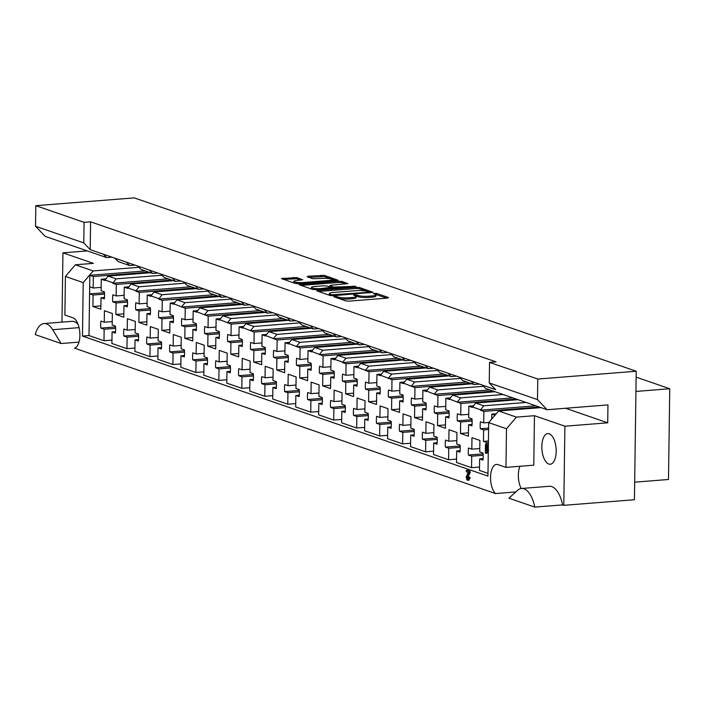 <?xml version="1.0" encoding="UTF-8"?>
<svg xmlns="http://www.w3.org/2000/svg" width="705" height="705" viewBox="0 0 705 705"><rect width="100%" height="100%" fill="white"/><g stroke="black" fill="none" stroke-linecap="round" stroke-linejoin="round"><path stroke-width="1.06" d="M334.567 296.382L333.862 296.77L345.838 300.912L349.098 301.132L387.494 298.092L388.499 297.528L376.523 293.395L373.342 293.492L375.086 294.161A7.72 1.357 0.8 0 1 375.976 294.813A7.72 1.357 0.8 0 1 371.87 295.95L368.662 296.206A7.72 1.357 0.8 0 1 358.237 295.501L354.404 294.813L353.505 295.06L355.25 295.739A7.72 1.357 0.8 0 1 356.14 296.382A7.72 1.357 0.8 0 1 352.033 297.519L348.825 297.774A7.72 1.357 0.8 0 1 338.391 297.069L334.567 296.382M44.027 323.551A26.147 12.082 85.5 0 1 46.451 323.877A26.147 12.082 85.5 0 1 52.69 329.72L61.106 343.529L35.25 334.602A26.147 12.082 85.5 0 1 44.027 323.551L71.84 321.348A26.147 12.082 85.5 0 1 74.263 321.674A26.147 12.082 85.5 0 1 78.035 324.247M521.55 488.477L549.362 486.274A26.147 12.082 85.5 0 1 551.786 486.6A26.147 12.082 85.5 0 1 562.581 504.912L534.769 507.115A26.147 12.082 85.5 0 0 523.974 488.803A26.147 12.082 85.5 0 0 521.55 488.477A26.147 12.082 85.5 0 0 517.629 490.301L508.913 498.188L534.769 507.115M548.798 464.04A15.36 7.103 -94.5 0 0 550.217 464.234A15.36 7.103 -94.5 0 0 556.174 449.887A15.36 7.103 -94.5 0 0 549.221 433.795A15.36 7.103 -94.5 0 0 547.794 433.601A15.36 7.103 -94.5 0 0 541.845 447.957A15.36 7.103 -94.5 0 0 548.798 464.04M145.221 270.923L89.835 275.302L88.997 335.562L103.987 340.735L104.146 329.244L100.833 328.098A15.977 7.385 85.5 0 1 100.93 321.083L104.243 322.229L104.41 310.729L112.333 313.469L112.174 324.961L115.488 326.107A15.977 7.385 85.5 0 1 115.391 333.121L112.077 331.976L111.91 343.476L126.962 348.675L127.12 337.175L123.807 336.029A15.977 7.385 85.5 0 1 123.904 329.015L127.217 330.16L127.376 318.66L135.307 321.401L135.149 332.892L138.462 334.038A15.977 7.385 85.5 0 1 138.365 341.061L135.043 339.916L134.884 351.407L149.936 356.607L150.094 345.106L146.781 343.969A15.977 7.385 85.5 0 1 146.878 336.946L150.191 338.092L150.35 326.6L158.281 329.332L158.114 340.832L161.436 341.978A15.977 7.385 85.5 0 1 161.33 348.993L158.017 347.847L157.858 359.339L172.91 364.538L173.069 353.046L169.755 351.901A15.977 7.385 85.5 0 1 169.852 344.886L173.166 346.023L173.324 334.531L181.247 337.272L181.088 348.763L184.402 349.909A15.977 7.385 85.5 0 1 184.305 356.924L180.991 355.778L180.832 367.279L195.875 372.478L196.043 360.978L192.721 359.832A15.977 7.385 85.5 0 1 192.817 352.817L196.14 353.963L196.298 342.463L204.221 345.203L204.062 356.695L207.376 357.84A15.977 7.385 85.5 0 1 207.279 364.864L203.965 363.718L203.807 375.21L218.85 380.409L219.008 368.909L215.695 367.772A15.977 7.385 85.5 0 1 215.792 360.748L219.114 361.894L219.273 350.403L227.195 353.135L227.036 364.635L230.35 365.78A15.977 7.385 85.5 0 1 230.253 372.795L226.939 371.65L226.781 383.141L241.824 388.34L241.982 376.849L238.669 375.703A15.977 7.385 85.5 0 1 238.766 368.689L242.079 369.825L242.247 358.334L250.169 361.075L250.011 372.566L253.324 373.712A15.977 7.385 85.5 0 1 253.227 380.726L249.914 379.581L249.746 391.081L264.798 396.272L264.957 384.78L261.643 383.635A15.977 7.385 85.5 0 1 261.74 376.62L265.054 377.765L265.212 366.265L273.143 369.006L272.985 380.497L276.298 381.643A15.977 7.385 85.5 0 1 276.201 388.666L272.879 387.521L272.72 399.012L287.772 404.212L287.931 392.711L284.617 391.575A15.977 7.385 85.5 0 1 284.714 384.551L288.028 385.697L288.186 374.205L296.118 376.937L295.95 388.437L299.273 389.583A15.977 7.385 85.5 0 1 299.176 396.598L295.853 395.452L295.695 406.944L310.746 412.143L310.905 400.651L307.591 399.506A15.977 7.385 85.5 0 1 307.688 392.491L311.002 393.628L311.161 382.136L319.092 384.877L318.924 396.369L322.238 397.514A15.977 7.385 85.5 0 1 322.141 404.529L318.827 403.383L318.669 414.884L333.712 420.074L333.879 408.583L330.557 407.437A15.977 7.385 85.5 0 1 330.663 400.422L333.976 401.568L334.135 390.068L342.057 392.808L341.899 404.3L345.212 405.445A15.977 7.385 85.5 0 1 345.115 412.469L341.802 411.323L341.643 422.815L356.686 428.014L356.853 416.514L353.531 415.377A15.977 7.385 85.5 0 1 353.628 408.354L356.95 409.499L357.109 398.008L365.031 400.74L364.873 412.24L368.186 413.386A15.977 7.385 85.5 0 1 368.089 420.4L364.776 419.255L364.617 430.746L379.66 435.946L379.819 424.454L376.505 423.308A15.977 7.385 85.5 0 1 376.602 416.294L379.916 417.43L380.083 405.939L388.006 408.68L387.847 420.171L391.16 421.317A15.977 7.385 85.5 0 1 391.063 428.332L387.75 427.186L387.591 438.686L402.634 443.877L402.793 432.385L399.479 431.24A15.977 7.385 85.5 0 1 399.576 424.225L402.89 425.371L403.057 413.87L410.98 416.611L410.821 428.102L414.135 429.248A15.977 7.385 85.5 0 1 414.038 436.272L410.724 435.126L410.557 446.618L425.608 451.817L425.767 440.317L422.454 439.18A15.977 7.385 85.5 0 1 422.551 432.156L425.864 433.302L426.023 421.81L433.954 424.542L433.795 436.043L437.109 437.188A15.977 7.385 85.5 0 1 437.012 444.203L433.69 443.057L433.531 454.549L448.583 459.748L448.741 448.257L445.428 447.111A15.977 7.385 85.5 0 1 445.525 440.096L448.838 441.233L448.997 429.742L456.928 432.482L456.761 443.974L460.083 445.119A15.977 7.385 85.5 0 1 459.977 452.134L456.664 450.988L456.505 462.489L471.557 467.679L471.715 456.188L468.402 455.042A15.977 7.385 85.5 0 1 468.499 448.027L471.812 449.173L471.971 437.673L479.893 440.413L479.735 451.905L483.048 453.051A15.977 7.385 85.5 0 1 482.951 460.074L479.638 458.929L479.479 470.42L487.983 473.363M450.283 397.911L445.86 398.263L445.701 409.755L449.014 410.9A15.977 7.385 85.5 0 1 448.918 417.924L445.604 416.778L445.445 428.27L437.514 425.529L437.673 414.038L434.359 412.892A15.977 7.385 85.5 0 1 434.456 405.877L437.779 407.023L437.937 395.523L426.402 391.055L429.706 387.168L437.752 389.944L434.439 393.831M427.318 389.98L422.885 390.332L422.727 401.824L426.04 402.969A15.977 7.385 85.5 0 1 425.943 409.984L422.63 408.838L422.471 420.339L414.54 417.598L414.707 406.106L411.385 404.961A15.977 7.385 85.5 0 1 411.482 397.946L414.804 399.083L414.963 387.591L403.427 383.123L406.732 379.237L414.778 382.013L411.464 385.899M404.344 382.048L399.911 382.392L399.753 393.892L403.066 395.038A15.977 7.385 85.5 0 1 402.969 402.053L399.656 400.907L399.497 412.399L391.566 409.667L391.733 398.166L388.42 397.03A15.977 7.385 85.5 0 1 388.517 390.006L391.83 391.152L391.989 379.66L380.453 375.183L383.767 371.297L391.804 374.073L388.49 377.968M381.37 374.108L376.946 374.461L376.778 385.952L380.101 387.098A15.977 7.385 85.5 0 1 379.995 394.121L376.681 392.976L376.523 404.467L368.6 401.727L368.759 390.235L365.446 389.089A15.977 7.385 85.5 0 1 365.543 382.075L368.856 383.22L369.015 371.72L357.479 367.252L360.793 363.366L368.83 366.142L365.516 370.028M358.396 366.177L353.972 366.529L353.804 378.021L357.127 379.167A15.977 7.385 85.5 0 1 357.03 386.181L353.707 385.036L353.549 396.536L345.626 393.795L345.785 382.304L342.471 381.158A15.977 7.385 85.5 0 1 342.568 374.144L345.882 375.28L346.04 363.789L342.542 362.582L345.855 358.211L391.698 354.58M335.421 358.246L330.998 358.589L330.839 370.09L334.152 371.235A15.977 7.385 85.5 0 1 334.055 378.25L330.742 377.105L330.575 388.596L322.652 385.864L322.811 374.364L319.497 373.227A15.977 7.385 85.5 0 1 319.594 366.203L322.908 367.349L323.066 355.858L311.531 351.381L314.844 347.494L322.881 350.27L319.576 354.166M312.447 350.306L308.023 350.658L307.865 362.15L311.178 363.295A15.977 7.385 85.5 0 1 311.081 370.319L307.768 369.173L307.6 380.665L299.678 377.933L299.837 366.433L296.523 365.287A15.977 7.385 85.5 0 1 296.62 358.272L299.933 359.418L300.101 347.918L288.556 343.45L291.87 339.563L299.916 342.339L296.602 346.226M289.473 342.374L285.049 342.727L284.89 354.218L288.204 355.364A15.977 7.385 85.5 0 1 288.107 362.379L284.794 361.233L284.635 372.733L276.704 369.993L276.862 358.501L273.549 357.356A15.977 7.385 85.5 0 1 273.646 350.341L276.968 351.478L277.127 339.986L265.591 335.518L268.896 331.632L276.942 334.408L273.628 338.294M266.508 334.443L262.075 334.787L261.916 346.287L265.23 347.433A15.977 7.385 85.5 0 1 265.133 354.448L261.819 353.302L261.661 364.793L253.73 362.062L253.897 350.57L250.575 349.424A15.977 7.385 85.5 0 1 250.68 342.401L253.994 343.546L254.152 332.055L242.617 327.578L245.922 323.692L253.967 326.468L250.654 330.363M243.533 326.503L239.101 326.856L238.942 338.347L242.256 339.493A15.977 7.385 85.5 0 1 242.159 346.516L238.845 345.371L238.687 356.862L230.764 354.13L230.923 342.63L227.609 341.484A15.977 7.385 85.5 0 1 227.706 334.47L231.02 335.615L231.178 324.115L219.643 319.647L222.956 315.761L230.993 318.537L227.68 322.423M220.559 318.572L216.135 318.924L215.968 330.416L219.29 331.562A15.977 7.385 85.5 0 1 219.184 338.576L215.871 337.431L215.712 348.931L207.79 346.19L207.949 334.699L204.635 333.553A15.977 7.385 85.5 0 1 204.732 326.538L208.046 327.684L208.204 316.184L196.669 311.716L199.982 307.829L208.019 310.605L204.706 314.492M197.585 310.641L193.161 310.984L193.003 322.485L196.316 323.63A15.977 7.385 85.5 0 1 196.219 330.645L192.897 329.499L192.738 340.991L184.816 338.259L184.974 326.767L181.661 325.622A15.977 7.385 85.5 0 1 181.758 318.598L185.071 319.744L185.23 308.252L173.694 303.776L177.008 299.889L185.045 302.665L181.74 306.56M174.611 302.701L170.187 303.053L170.028 314.545L173.342 315.69A15.977 7.385 85.5 0 1 173.245 322.714L169.931 321.568L169.764 333.06L161.842 330.328L162 318.827L158.687 317.682A15.977 7.385 85.5 0 1 158.784 310.667L162.097 311.813L162.265 300.321L158.757 299.105L162.071 294.734L207.913 291.103M151.637 294.769L147.213 295.122L147.054 306.613L150.368 307.759A15.977 7.385 85.5 0 1 150.271 314.774L146.957 313.628L146.799 325.128L138.867 322.388L139.026 310.896L135.713 309.751A15.977 7.385 85.5 0 1 135.809 302.736L139.123 303.881L139.29 292.381L135.783 291.174L139.105 286.803L184.939 283.172M128.671 286.838L124.239 287.182L124.08 298.682L127.394 299.828A15.977 7.385 85.5 0 1 127.297 306.842L123.983 305.697L123.824 317.188L115.893 314.456L116.061 302.965L112.738 301.819A15.977 7.385 85.5 0 1 112.835 294.796L116.158 295.941L116.316 284.45L112.809 283.243L116.131 278.863L161.965 275.241M105.697 278.898L101.264 279.25L101.106 290.742L104.419 291.888A15.977 7.385 85.5 0 1 104.322 298.911L101.009 297.766L100.85 309.257L92.919 306.525L93.086 295.025L89.764 293.879A15.977 7.385 85.5 0 1 89.632 290.31A15.977 7.385 85.5 0 1 89.87 286.864L93.183 288.01L93.342 276.519L89.835 275.302M473.258 405.851L468.834 406.195L468.675 417.695L471.989 418.84A15.977 7.385 85.5 0 1 471.892 425.855L468.578 424.71L468.411 436.201L460.488 433.469L460.647 421.969L457.334 420.832A15.977 7.385 85.5 0 1 457.43 413.809L460.744 414.954L460.911 403.463L449.367 398.986L452.68 395.1L460.717 397.876L457.413 401.771M317.814 290.319L316.809 290.883L330.107 295.474L333.368 295.695L373.051 292.302L359.471 287.508L356.21 287.287L317.814 290.319L317.796 291.227M35.532 226.252L35.823 205.675L84.062 222.339L83.78 242.908L90.196 249.649L103.406 254.214L106.614 257.589L45.164 236.36L35.532 226.252L83.78 242.908M489.252 382.947L537.492 399.612L547.124 409.728L485.666 388.499L482.458 385.133L495.668 389.689L489.252 382.947L489.534 362.379L496.056 361.859L90.584 221.828L84.062 222.339M489.534 362.379L537.783 379.043L636.218 371.244L634.429 499.739L563.797 505.335L564.908 426.208L607.719 422.815L607.966 404.908L547.124 409.728M35.823 205.675L134.267 197.885L636.218 371.244M296.779 277.585L281.462 278.572L295.043 283.366L298.303 283.586L337.986 280.193L324.406 275.391L308.129 276.201L307.124 276.765L312.817 278.731L322.529 278.44A6.451 1.128 0.8 0 1 332.002 279.568A6.451 1.128 0.8 0 1 328.565 280.519L303.291 282.52A6.451 1.128 0.8 0 1 293.818 281.392A6.451 1.128 0.8 0 1 297.254 280.44L302.753 279.753L296.779 277.585L296.761 278.792L283.463 279.365M312.579 289.42L298.99 284.626L338.673 281.224L341.934 281.445L347.909 283.621L331.05 285.208L330.046 285.763L333.826 287.067L355.769 286.3L315.84 289.64L312.579 289.42M196.413 288.601L154.034 291.958L162.071 294.734M219.387 296.541L177.008 299.889M230.887 299.043L185.045 302.665M242.361 304.472L199.982 307.829M253.862 306.975L208.019 310.605M265.336 312.403L222.956 315.761M276.836 314.906L230.993 318.537M288.31 320.343L245.922 323.692M299.801 322.846L253.967 326.468M173.448 280.669L131.059 284.027L139.105 286.803M150.473 272.738L108.085 276.087L116.131 278.863M138.991 267.301L93.157 270.931L83.225 282.599L65.424 276.448L75.356 264.78L93.157 270.931M75.356 264.78L93.386 263.353L62.948 252.839L87.297 250.918M380.198 352.077L337.818 355.435L345.855 358.211M403.172 360.008L360.793 363.366M414.672 362.511L368.83 366.142M426.146 367.939L383.767 371.297M437.638 370.451L391.804 374.073M449.12 375.88L406.732 379.237M460.612 378.382L414.778 382.013M472.094 383.811L429.706 387.168M483.586 386.314L437.752 389.944M311.284 328.274L268.896 331.632M322.775 330.777L276.942 334.408M495.06 391.742L452.68 395.1M503.106 394.527L460.717 397.876M334.258 336.206L291.87 339.563M345.75 338.708L299.916 342.339M357.224 344.137L314.844 347.494M368.724 346.649L322.881 350.27M147.213 295.122L150.72 296.329L154.034 291.958M150.72 295.844L158.766 298.62M124.239 287.182L127.746 288.398L131.059 284.027M127.755 287.913L135.792 290.689M101.264 279.25L104.772 280.458L108.085 276.087M104.781 279.982L112.818 282.758M330.998 358.589L334.496 359.806L337.818 355.435M334.505 359.321L342.551 362.097M249.781 304.771L244.45 305.195L232.967 301.229L229.76 297.854L218.268 293.888L221.476 297.254L209.993 293.289L206.785 289.922L195.294 285.948L198.51 289.323L187.019 285.358L183.811 281.982L172.328 278.017L175.536 281.392L164.045 277.426L160.837 274.051L149.354 270.086L152.562 273.452L141.071 269.486L137.863 266.12L126.38 262.145L129.588 265.521L118.105 261.555L114.889 258.18L103.406 254.214M272.756 312.703L267.424 313.126L255.941 309.16L252.734 305.785L241.242 301.819L244.45 305.195M295.73 320.643L290.398 321.057L278.916 317.091L275.699 313.725L264.216 309.751L267.424 313.126M111.945 257.166L106.614 257.589M134.919 265.098L129.588 265.521M157.894 273.038L152.562 273.452M180.868 280.969L175.536 281.392M203.842 288.9L198.51 289.323M226.807 296.84L221.476 297.254M479.515 384.11L474.183 384.533L462.691 380.568L459.484 377.193L448.001 373.227L451.209 376.602L439.717 372.637L436.51 369.261L425.027 365.296L428.235 368.662L416.752 364.696L413.544 361.33L402.053 357.356L405.26 360.731L393.778 356.765L390.57 353.39L379.079 349.424L382.286 352.8L370.804 348.834L367.596 345.459L356.104 341.493L359.321 344.86L347.829 340.894L344.622 337.528L333.139 333.553L336.347 336.928L324.855 332.963L321.647 329.587L310.165 325.622L313.373 328.997L301.881 325.031L298.673 321.656L287.191 317.691L290.398 321.057M318.704 328.574L313.373 328.997M341.678 336.505L336.347 336.928M364.652 344.437L359.321 344.86M387.618 352.377L382.286 352.8M410.592 360.308L405.26 360.731M433.566 368.239L428.235 368.662M456.54 376.179L451.209 376.602M241.242 301.819L229.76 297.854M264.216 309.751L252.734 305.785M287.191 317.691L275.699 313.725M126.38 262.145L114.889 258.18M149.354 270.086L137.863 266.12M172.328 278.017L160.837 274.051M195.294 285.948L183.811 281.982M218.268 293.888L206.785 289.922M482.458 385.133L470.975 381.158L474.183 384.533M470.975 381.158L459.484 377.193M310.165 325.622L298.673 321.656M333.139 333.553L321.647 329.587M356.104 341.493L344.622 337.528M379.079 349.424L367.596 345.459M402.053 357.356L390.57 353.39M425.027 365.296L413.544 361.33M448.001 373.227L436.51 369.261M518.034 399.682L475.655 403.04L483.692 405.816L480.378 410.187L483.877 411.394L483.718 422.885L480.405 421.749A15.977 7.385 85.5 0 0 480.308 428.763L483.621 429.909L483.463 441.4L488.406 443.11M526.08 402.458L483.692 405.816M468.834 406.195L472.332 407.411L475.655 403.04M472.341 406.926L480.387 409.702M486.785 443.718L487.34 444.864L487.27 449.834M488.16 449.772L488.627 450.583L486.855 453.253L485.674 453.324L485.34 452.222L485.445 444.925L485.868 443.789L486.952 443.701M445.86 398.263L449.367 399.471L449.367 398.986M422.885 390.332L426.393 391.539L426.402 391.055M399.911 382.392L403.419 383.608L403.427 383.123M376.946 374.461L380.444 375.668L380.453 375.183M353.972 366.529L357.47 367.737L357.479 367.252M308.023 350.658L311.531 351.865L311.531 351.381M285.049 342.727L288.556 343.934L288.556 343.45M262.075 334.787L265.582 336.003L265.591 335.518M239.101 326.856L242.608 328.063L242.617 327.578M216.135 318.924L219.634 320.132L219.643 319.647M193.161 310.984L196.66 312.2L196.669 311.716M170.187 303.053L173.686 304.26L173.694 303.776M488.618 428.102L480.308 428.763M488.442 441.004L483.463 441.4M488.6 429.512L483.621 429.909M488.821 422.489L483.718 422.885M539.263 407.014L483.877 411.394M496.232 413.782L491.808 414.135L491.738 419.061M472.05 419.66L457.334 420.832M472.033 424.436L468.578 424.71M468.464 432.835L460.488 433.469M472.121 421.061L460.647 421.969M468.719 414.329L460.744 414.954M516.289 399.074L460.911 403.463M104.49 292.716L89.764 293.879M104.472 297.492L101.009 297.766M100.894 305.891L92.919 306.525M104.552 294.117L93.086 295.025M101.15 287.376L93.183 288.01M148.72 272.13L93.342 276.519M127.464 300.647L112.738 301.819M127.446 305.424L123.983 305.697M123.868 313.822L115.893 314.456M127.526 302.048L116.061 302.965M124.124 295.316L116.158 295.941M171.694 280.061L116.316 284.45M150.429 308.587L135.713 309.751M150.412 313.355L146.957 313.628M146.843 321.762L138.867 322.388M150.5 309.988L139.026 310.896M147.098 303.247L139.123 303.881M194.668 288.001L139.29 292.381M173.404 316.519L158.687 317.682M173.386 321.295L169.931 321.568M169.817 329.693L161.842 330.328M173.474 317.92L162 318.827M170.072 311.178L162.097 311.813M217.642 295.933L162.265 300.321M196.378 324.45L181.661 325.622M196.36 329.226L192.897 329.499M192.791 337.625L184.816 338.259M196.448 325.851L184.974 326.767M193.047 319.118L185.071 319.744M240.617 303.864L185.23 308.252M219.352 332.39L204.635 333.553M219.334 337.157L215.871 337.431M215.756 345.565L207.79 346.19M219.414 333.791L207.949 334.699M216.021 327.05L208.046 327.684M263.582 311.804L208.204 316.184M242.326 340.321L227.609 341.484M242.308 345.098L238.845 345.371M238.731 353.496L230.764 354.13M242.388 341.722L230.923 342.63M238.995 334.981L231.02 335.615M286.556 319.735L231.178 324.115M265.3 348.252L250.575 349.424M265.283 353.029L261.819 353.302M261.705 361.427L253.73 362.062M265.362 349.654L253.897 350.57M261.96 342.921L253.994 343.546M309.53 327.666L254.152 332.055M288.274 356.192L273.549 357.356M288.248 360.96L284.794 361.233M284.679 369.367L276.704 369.993M288.336 357.594L276.862 358.501M284.935 350.852L276.968 351.478M332.504 335.606L277.127 339.986M311.24 364.124L296.523 365.287M311.222 368.9L307.768 369.173M307.653 377.298L299.678 377.933M311.31 365.525L299.837 366.433M307.909 358.783L299.933 359.418M355.479 343.538L300.101 347.918M334.214 372.055L319.497 373.227M334.196 376.831L330.742 377.105M330.627 385.23L322.652 385.864M334.285 373.456L322.811 374.364M330.883 366.723L322.908 367.349M378.453 351.469L323.066 355.858M357.188 379.995L342.471 381.158M357.171 384.763L353.707 385.036M353.593 393.17L345.626 393.795M357.259 381.396L345.785 382.304M353.857 374.655L345.882 375.28M401.427 359.409L346.04 363.789M380.162 387.926L365.446 389.089M380.145 392.703L376.681 392.976M376.567 401.101L368.6 401.727M380.224 389.327L368.759 390.235M376.831 382.586L368.856 383.22M424.392 367.34L369.015 371.72M403.137 395.857L388.42 397.03M403.119 400.634L399.656 400.907M399.541 409.032L391.566 409.667M403.198 397.259L391.733 398.166M399.805 390.526L391.83 391.152M447.367 375.271L391.989 379.66M426.111 403.798L411.385 404.961M426.093 408.565L422.63 408.838M422.515 416.972L414.54 417.598M426.173 405.199L414.707 406.106M422.771 398.457L414.804 399.083M470.341 383.212L414.963 387.591M449.076 411.729L434.359 412.892M449.059 416.505L445.604 416.778M445.489 424.904L437.514 425.529M449.147 413.13L437.673 414.038M445.745 406.388L437.779 407.023M493.315 391.143L437.937 395.523M483.119 453.879L468.402 455.042M483.101 458.655L479.638 458.929M479.523 467.054L471.557 467.679M483.181 455.28L471.715 456.188M479.788 448.539L471.812 449.173M460.145 445.948L445.428 447.111M460.127 450.715L456.664 450.988M456.549 459.114L448.583 459.748M460.206 447.349L448.741 448.257M456.814 440.607L448.838 441.233M115.549 326.935L100.833 328.098M115.532 331.702L112.077 331.976M111.963 340.11L103.987 340.735M115.62 328.336L104.146 329.244M112.218 321.595L104.243 322.229M138.524 334.866L123.807 336.029M138.506 339.643L135.043 339.916M134.937 348.041L126.962 348.675M138.594 336.267L127.12 337.175M135.193 329.526L127.217 330.16M161.498 342.797L146.781 343.969M161.48 347.574L158.017 347.847M157.902 355.972L149.936 356.607M161.56 344.199L150.094 345.106M158.167 337.466L150.191 338.092M184.472 350.738L169.755 351.901M184.454 355.505L180.991 355.778M180.877 363.912L172.91 364.538M184.534 352.139L173.069 353.046M181.141 345.397L173.166 346.023M207.446 358.669L192.721 359.832M207.429 363.445L203.965 363.718M203.851 371.843L195.875 372.478M207.508 360.07L196.043 360.978M204.106 353.328L196.14 353.963M230.42 366.6L215.695 367.772M230.394 371.376L226.939 371.65M226.825 379.775L218.85 380.409M230.482 368.001L219.008 368.909M227.081 361.268L219.114 361.894M253.386 374.54L238.669 375.703M253.368 379.308L249.914 379.581M249.799 387.715L241.824 388.34M253.456 375.941L241.982 376.849M250.055 369.2L242.079 369.825M276.36 382.471L261.643 383.635M276.342 387.248L272.879 387.521M272.773 395.646L264.798 396.272M276.43 383.873L264.957 384.78M273.029 377.131L265.054 377.765M299.334 390.403L284.617 391.575M299.317 395.179L295.853 395.452M295.739 403.577L287.772 404.212M299.396 391.804L287.931 392.711M296.003 385.071L288.028 385.697M322.308 398.343L307.591 399.506M322.291 403.11L318.827 403.383M318.713 411.517L310.746 412.143M322.37 399.744L310.905 400.651M318.977 393.002L311.002 393.628M345.283 406.274L330.557 407.437M345.265 411.05L341.802 411.323M341.687 419.449L333.712 420.074M345.344 407.675L333.879 408.583M341.943 400.933L333.976 401.568M368.257 414.205L353.531 415.377M368.239 418.981L364.776 419.255M364.661 427.38L356.686 428.014M368.318 415.606L356.853 416.514M364.917 408.865L356.95 409.499M391.222 422.145L376.505 423.308M391.204 426.913L387.75 427.186M387.635 435.32L379.66 435.946M391.293 423.546L379.819 424.454M387.891 416.805L379.916 417.43M414.196 430.076L399.479 431.24M414.179 434.853L410.724 435.126M410.61 443.251L402.634 443.877M414.267 431.478L402.793 432.385M410.865 424.736L402.89 425.371M437.17 438.008L422.454 439.18M437.153 442.784L433.69 443.057M433.584 451.182L425.608 451.817M437.241 439.409L425.767 440.317M433.839 432.667L425.864 433.302M466.146 470.984L466.534 470.394L468.754 471.16L469.222 472.191L466.939 477.25L467.609 478.915L468.79 477.153L469.125 478.069L467.574 480.237L466.789 479.647L466.137 477.029L468.199 472.429L466.613 471.883L466.146 470.984L467.626 470.305L467.23 470.896L467.626 470.305L469.838 471.072L470.305 472.103L468.023 477.17L468.693 478.827M469.706 477.074L470.217 477.981L468.658 480.149M506.498 428.781L488.697 422.63L498.629 410.971L516.43 417.122L506.498 428.781L505.961 467.38L497.924 464.604A15.36 7.103 -94.5 0 0 496.496 464.41A15.36 7.103 -94.5 0 0 490.548 476.606A15.36 7.103 -94.5 0 0 495.5 493.553L74.519 348.155A15.36 7.103 -94.5 0 0 79.85 333.262A15.36 7.103 -94.5 0 0 72.923 317.823L64.878 315.047L65.424 276.448M83.225 282.599L82.476 336.074L487.948 476.113L488.697 422.63M537.492 399.612L537.783 379.043M62.948 252.839L61.978 322.123M636.139 377.14L669.75 388.746L635.936 391.425M634.676 482.167L668.481 479.488L669.75 388.746M563.797 505.335L562.581 504.912M515.813 491.94L495.5 493.553M78.986 342.11L61.106 343.529M541.008 407.613L498.629 410.971M564.908 426.208L534.469 415.694L516.43 417.122M565.586 408.265L607.719 422.815M519.99 466.269A15.36 7.103 -94.5 0 0 521.242 488.503M534.469 415.694L533.773 465.177L505.961 467.38M88.997 335.562L82.476 336.074M491.808 414.135L494.998 415.236M90.584 221.828L90.196 249.649M535.756 405.798L480.378 410.187M374.945 350.262L319.568 354.65M351.971 342.33L296.594 346.71M512.782 397.867L457.404 402.247M328.997 334.39L273.619 338.779M489.808 389.935L434.43 394.315M466.842 381.995L411.456 386.384M443.868 374.064L388.481 378.444M420.894 366.133L365.516 370.513M397.92 358.193L342.542 362.582M168.187 278.854L112.809 283.243M191.161 286.785L135.783 291.174M306.032 326.459L250.645 330.848M283.058 318.528L227.68 322.908M260.083 310.588L204.706 314.976M237.109 302.656L181.731 307.045M214.135 294.725L158.757 299.105M336.391 297.642L338.382 298.277A7.72 1.357 0.8 0 0 348.816 298.982L348.825 297.774M356.14 296.382L356.122 297.598A7.72 1.357 0.8 0 1 352.015 298.735L348.816 298.982M375.976 294.813L375.959 296.021A7.72 1.357 0.8 0 1 371.852 297.157L368.653 297.413A7.72 1.357 0.8 0 1 358.219 296.708L355.884 296.029M386.763 298.144L375.73 294.461M300.735 280.167L296.761 278.792M293.818 281.392L293.8 282.599A6.451 1.128 0.8 0 0 296.92 283.613M331.932 280.925A6.451 1.128 0.8 0 0 331.985 280.775L332.002 279.568M335.968 280.608L324.388 276.607L308.843 277.356M300.991 285.419L338.656 282.441L338.673 281.224M345.891 284.027L341.916 282.661L338.656 282.441M329.764 285.56L330.028 286.97L333.668 288.23M314.897 286.486A6.451 1.128 0.8 0 0 311.46 287.437A6.451 1.128 0.8 0 0 320.925 288.565L330.839 287.305L327.058 286.001L323.798 285.781L314.897 286.486M311.46 287.437L311.443 288.645A6.451 1.128 0.8 0 0 314.677 289.676M371.033 292.716L359.453 288.715L356.192 288.495L318.528 291.473M331.852 294.813L367.843 292.302L368.741 292.046L366.908 291.341A7.72 1.357 0.8 0 0 356.474 290.636L333.439 292.46A7.72 1.357 0.8 0 0 329.323 293.597A7.72 1.357 0.8 0 0 330.222 294.249L331.852 294.813L331.844 295.721M329.323 293.597L329.305 294.805A7.72 1.357 0.8 0 0 330.204 295.457L330.222 294.249M486.855 443.692L485.771 443.771L486.247 444.952L487.34 444.864M485.833 453.315L486.758 453.236M486.247 444.952L486.168 450.698L487.226 449.852L487.534 450.671L485.674 453.324M487.534 450.671L488.301 450.61M469.125 478.069L470.217 477.981M469.063 480.211L467.574 480.237M468.243 478.387L467.909 478.889M466.939 477.25L468.023 477.17M467.723 475.223L468.807 475.135M468.94 473.284L470.032 473.196M469.222 472.191L470.305 472.103M468.754 471.16L469.838 471.072M79.057 327.64L52.69 329.72M338.382 298.277L338.391 297.069M352.015 298.735L352.033 297.519M356.668 296.171L356.686 294.963M358.219 296.708L358.237 295.501M368.653 297.413L368.662 296.206M371.852 297.157L371.87 295.95M376.505 294.602L376.523 293.395M336.831 297.748L336.849 296.532M303.273 283.19L303.291 282.52M328.556 281.189L328.565 280.519M308.12 277.1L308.129 276.201M321.127 276.386L321.145 275.17M324.388 276.607L324.406 275.391M282.731 279.118L282.749 278.211M293.5 278.572L293.518 277.356M300.268 285.173L300.277 284.265M341.916 282.661L341.934 281.445M330.028 286.97L330.046 285.763M333.809 288.222L333.826 287.067M337.078 287.957L337.087 287.287M353.284 286.679L353.293 286.01M320.916 289.244L320.925 288.565M329.825 288.539L329.834 287.86M356.192 288.495L356.21 287.287M359.453 288.715L359.471 287.508M334.126 295.633L334.135 294.963M367.834 292.972L367.843 292.302M487.084 451.403L488.168 451.315M331.103 288.433L331.112 287.508M368.733 292.901L368.741 292.046M467.503 470.288L466.419 470.376"/></g></svg>
